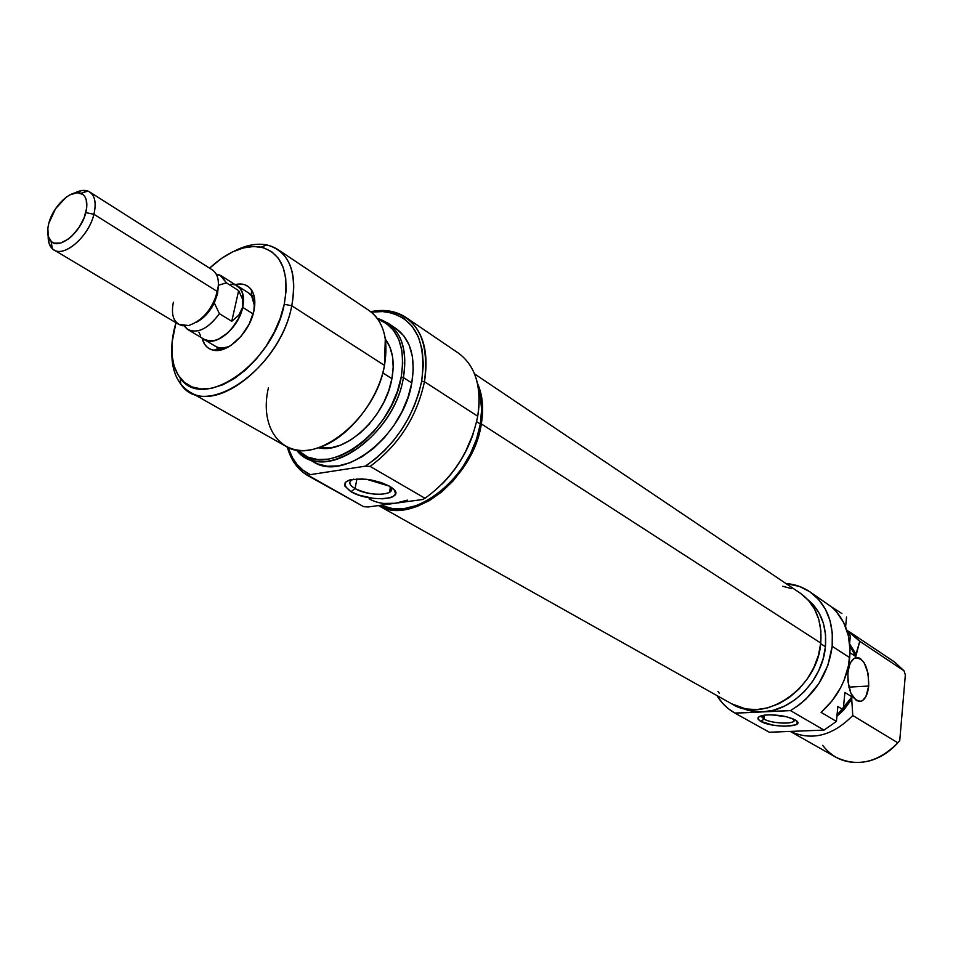 <?xml version="1.0" encoding="UTF-8"?>
<svg xmlns="http://www.w3.org/2000/svg" width="953" height="953" viewBox="0 0 953 953"><rect width="100%" height="100%" fill="white"/><g stroke="black" fill="none" stroke-linecap="round" stroke-linejoin="round"><path stroke-width="1.43" d="M764.115 719.122C772.526 724.316 799.079 724.34 793.623 719.086L793.754 721.195C791.181 724.602 770.667 723.148 764.115 719.122L764.556 715.119L758.505 717.097L758.1 719.11L760.673 721.338L764.115 719.122L762.686 715.417L761.971 717.156L764.115 719.122L760.673 721.338L772.728 725.102L784.188 726.269L795.612 724.899L797.673 723.136L795.767 720.254C807.203 727.353 772.144 728.318 760.673 721.338C755.86 718.205 757.492 716.096 765.569 715.012C777.16 714.464 786.999 716.072 795.1 719.849L786.606 716.775L771.263 714.821L764.52 715.131L764.115 719.122M847.908 672.818C848.861 664.682 851.291 659.69 855.198 657.844C864.168 658.082 868.671 667.481 868.707 686.053L848.861 687.113L868.707 686.053L868.052 673.378L864.157 662.728L860.356 658.559L858.296 657.641L854.245 658.32L850.803 662.24L849.48 665.254L847.908 672.818L847.932 681.431L850.922 693.391L856.413 700.586L860.547 701.444L862.525 700.61L865.908 696.583L868.707 686.053C867.766 694.38 865.276 699.442 861.226 701.253C852.339 700.836 847.896 691.354 847.908 672.818M825.429 646.742L820.676 643.668L825.429 646.742L825.548 634.781L823.463 623.512L819.294 613.363L813.231 604.738L807.727 599.568C821.033 610.635 826.93 626.359 825.429 646.742C822.808 679.846 792.134 711.355 762.495 711.915L734.823 713.058C727.401 708.853 721.433 703.016 716.894 695.535L722.517 703.171L728.366 708.722L735.049 713.189L762.495 711.915L773.502 710.211L784.426 706.161L794.802 699.907L804.225 691.699L812.29 681.848L818.675 670.757L823.118 658.892L825.429 646.742M741.089 707.817L748.319 710.45L757.659 711.903L790.49 710.616L824.023 730.093L836.412 721.433L837.866 706.495L836.412 721.433L821.093 712.344C837.651 697.477 847.193 679.251 849.719 657.665C851.255 636.223 845.228 619.331 831.635 606.978L809.824 591.765C826.37 603.88 833.827 622.047 832.183 646.277L849.719 657.665L832.183 646.277C828.288 674.39 814.398 695.833 790.49 710.616L762.495 711.915L751.846 711.224L741.089 707.817M769.107 732.13L735.049 713.189L769.309 732.238L824.023 730.093L836.412 721.433L821.093 712.344L832.005 700.931L840.701 687.542L844.06 680.311L848.599 665.277L850.052 650.125L848.373 635.639L843.679 622.571L836.257 611.552L831.635 606.978L841.928 613.577M809.8 591.753L799.686 586.512L785.88 583.486C794.695 584.189 802.676 586.941 809.824 591.765L818.436 599.318L825.238 608.943L829.932 620.284L832.279 632.887L832.183 646.277L827.835 665.432L818.901 683.492L806.107 698.966L798.578 705.339L790.49 710.616L824.023 730.093L769.309 732.238M850.243 632.375L846.895 630.35L859.761 641.298L855.77 656.546L850.028 652.793L855.77 656.546L855.985 654.235L849.742 644.049L855.985 654.235L859.761 641.298L904.004 670.805L894.593 662.037L850.243 632.375L859.761 641.298L904.004 670.805L905.35 674.879L899.739 740.707L897.845 742.804C889.304 752.286 879.345 758.445 867.969 761.28C848.92 765.045 833.827 759.732 822.677 745.365M837.58 714.488L844.155 708.15L851.958 696.834L851.732 699.18L843.715 710.045L836.925 716.239L851.732 699.18L851.958 696.834L844.894 692.462L843.357 708.484L837.056 714.893L842.523 709.318L837.866 706.495L842.523 709.318L843.357 708.484L844.894 692.462L851.958 696.834L837.58 714.488M855.77 656.546L849.897 645.931L855.77 656.546M849.647 643.084L850.29 636.294L849.647 643.084M849.719 634.603L847.36 631.803L850.29 636.294L849.719 634.603L847.789 633.316L849.719 634.603M845.609 626.836L846.55 617.103L845.609 626.836M790.24 731.416C811.92 741.112 832.767 735.811 852.756 715.512L897.845 742.804L852.756 715.512C832.767 735.811 811.92 741.112 790.24 731.416L835.769 757.17C857.319 767.439 878.011 762.65 897.845 742.804L892.103 748.522L899.739 740.707L905.35 674.879L904.004 670.805M837.044 714.976L843.357 708.484L837.044 714.976M852.756 715.512L851.732 699.18L852.756 715.512M800.52 593.362L808.37 600.271L814.529 609.05L818.77 619.379L820.867 630.874L820.747 643.061L481.336 423.894C483.898 408.218 482.587 394.661 477.405 383.237L481.396 395.781L482.635 409.29L481.336 423.894C473.724 478.394 411.589 526.521 378.496 505.555L731.844 703.933C763.937 724.566 817.722 688.626 820.747 643.061L481.336 423.894L477.536 438.976L471.378 453.938L463.087 468.137L453.044 480.991L441.644 491.962L429.374 500.611L416.747 506.603L404.275 509.712L392.469 509.867L378.496 505.555M782.675 586.262L791.335 588.561M474.534 373.886L800.306 593.207C815.494 604.238 822.308 620.856 820.747 643.061L818.377 655.461L813.838 667.576L807.322 678.881L799.09 688.936L789.489 697.322L778.899 703.707L767.784 707.853L756.575 709.592L745.722 708.913L731.713 703.85M719.312 693.236L717.931 691.425M248.423 292.845C252.342 295.478 254.415 299.981 254.642 306.366L251.675 295.99L248.352 292.797M235.057 284.602C242.133 282.958 247.577 284.673 251.366 289.748C254.892 295.013 255.726 302.149 253.855 311.178L254.642 299.016L253.486 293.905L251.342 289.712L248.304 286.591L244.504 284.661L240.085 283.97L235.057 284.602M474.582 374.005C479.323 386.12 480.372 400.2 477.715 416.247C470.568 450.662 452.997 478.013 425.002 498.276L422.763 499.479L395.233 503.255C385.381 504.542 376.673 503.065 369.121 498.824M473.367 433.341L464.933 453.068L458.226 464.325L450.459 474.82L442.18 483.969C456.451 469.484 466.839 452.615 473.355 433.365M308.319 475.904L310.321 474.642C303.042 471.223 297.229 465.862 292.893 458.584L287.985 447.35L292.011 457.035L296.955 464.349L303.102 470.258L310.321 474.642L365.309 466.172L310.321 474.642L308.081 475.773C297.824 469.817 290.903 460.228 287.306 447.028L293.786 462.086L303.197 472.509L363.736 506.71L308.319 475.904M407.527 500.146L395.233 503.255L422.763 499.479L425.002 498.276L370.121 466.398L365.309 466.172C394.804 445.718 413.602 417.378 421.679 381.152L418.689 393.482L414.281 405.847L408.539 417.998L401.594 429.636L393.613 440.5L384.762 450.364L375.256 458.977L365.309 466.172L370.121 466.398C398.64 445.254 416.771 417.021 424.478 381.7L421.679 381.152L423.358 364.951L422.239 350.025L418.427 336.945L412.113 326.224L403.572 318.242L393.196 313.251L381.403 311.381L371.289 312.155L383.833 311.5C414.186 316.277 426.801 339.494 421.679 381.152L424.478 381.7C429.672 339.149 416.771 315.443 385.762 310.595L370.705 311.691C384.238 308.939 395.983 310.869 405.966 317.48C422.989 330.143 429.16 351.55 424.478 381.7C416.771 417.021 398.64 445.254 370.121 466.398L425.002 498.276C452.997 478.013 470.568 450.662 477.715 416.247L424.478 381.7L477.715 416.247C481.932 386.823 475.499 365.773 458.405 353.098L405.966 317.48M353.777 479.121C348.095 481.384 348.524 484.541 355.052 488.603L350.978 491.7C339.387 482.647 344.581 478.513 366.56 479.276L389.396 486.149L381.426 482.623L371.67 480.074L361.652 478.871L349.525 479.978L345.2 482.468L344.688 485.911L350.978 491.7L358.9 495.119L373.409 498.371L382.761 498.812L390.23 497.764L392.898 496.727L395.555 493.773L394.351 490.068L389.396 486.149L391.731 487.65C408.825 499.443 369.955 503.065 350.978 491.7L355.052 488.603C349.441 485.232 348.333 482.361 351.728 480.002L353.777 479.121M356.934 478.859L355.052 488.603L356.934 478.859M403.417 377.591L401.237 376.923C392.35 434.365 323.508 481.229 297.253 450.03L307.95 457.166L317.754 459.537L328.63 459.132L340.173 455.951L351.907 450.054L363.367 441.68L374.076 431.137L383.571 418.867L391.469 405.359L397.449 391.183L401.237 376.923L403.417 377.591C395.138 430.268 335.206 477.501 304.924 457.071L297.145 450.876C323.162 484.029 394.316 436.605 403.417 377.591L411.791 382.975L403.417 377.591C407.92 346.153 399.712 326.569 378.806 318.814L387.8 323.043C402.309 333.729 407.515 351.907 403.417 377.591M189.945 392.064L285.364 446.004C315.574 466.446 375.911 418.534 384.476 365.404L291.773 305.758L284.244 304.269C273.463 363.605 202.453 412.22 180.188 377.972C171.588 366.155 169.586 349.942 174.185 329.309L175.96 322.722L172.04 342.52L171.981 354.861L174.054 365.881L178.199 375.137L184.298 382.26L192.149 386.954L201.452 388.979L211.9 388.228L223.062 384.69L234.509 378.46L245.779 369.764L256.393 358.959L265.911 346.463L273.928 332.8L280.122 318.54L284.244 304.269L291.773 305.758C281.647 361.02 219.464 412.327 189.73 391.945C177.77 384.547 171.802 371.372 171.826 352.419C171.707 365.547 174.709 376.125 180.796 384.154C204.478 420.809 280.361 369.109 291.773 305.758L384.476 365.404C378.127 401.332 347.13 439.464 317.718 447.993C282.457 459.87 258.775 428.683 268.401 387.883M318.457 447.767L330.882 447.85L340.602 445.122L350.466 440.143L360.091 433.079L369.073 424.216L377.054 413.9L383.69 402.559L388.705 390.647L391.921 378.675L382.761 372.826L391.921 378.675L393.196 367.108L392.493 356.422L389.884 347.035L385.369 339.173C392.636 348.905 394.816 362.069 391.921 378.675C385.596 417.152 345.236 454.617 318.457 447.755M304.924 457.071L313.585 461.955C343.89 482.385 403.655 435.45 411.791 382.975L413.257 369.085L412.351 356.255L409.123 344.998L403.738 335.754L395.852 328.428M480.324 424.049L476.631 421.679L480.324 424.049L481.599 409.695L480.383 396.388L478.442 389.003C481.873 399.295 482.492 410.981 480.324 424.049C472.926 476.619 413.733 523.793 380.724 505.245L392.874 508.676L404.489 508.521L416.759 505.447L429.184 499.551L441.263 491.033L452.472 480.241L462.372 467.601L470.52 453.616L476.583 438.904L480.324 424.049M395.233 503.255L368.287 506.96L395.233 503.255L383.594 503.446M313.454 461.883L317.432 463.837L327.379 466.255L338.398 465.886L350.096 462.705L361.985 456.785L373.576 448.351L384.404 437.725L393.994 425.336L401.963 411.708L407.979 397.389L411.791 382.975C415.83 357.399 410.588 339.256 396.067 328.571L387.8 323.043M377.864 319.231L386.263 323.401L393.434 330.226L398.723 339.363L401.868 350.49L402.726 363.176L401.237 376.923C405.668 346.439 397.877 327.213 377.864 319.231M234.259 251.127C251.294 242.538 265.816 241.991 277.823 249.483C292.118 260.074 296.764 278.824 291.773 305.758C297.443 271.569 289.14 251.282 266.888 244.933C256.917 243.003 246.041 245.076 234.259 251.127M368.93 310.428C377.638 316.336 383.094 325.759 385.298 338.708L384.476 365.404C388.729 339.506 383.606 321.232 369.133 310.559L277.823 249.483M209.589 268.162L221.584 258.346L232.58 251.902L243.48 247.887L253.891 246.47L263.409 247.732L271.665 251.687L278.312 258.215L283.065 267.102L285.721 278.026L286.126 290.582L284.244 304.269C289.617 272.201 281.897 253.164 261.086 247.149C244.766 244.54 227.6 251.532 209.589 268.162M202.096 338.077L204.621 344.271L207.54 347.523L211.256 349.62L215.628 350.478L225.67 348.321L230.96 345.391L241.014 336.349L249.067 324.306L253.855 311.178C249.734 332.18 228.053 353.277 213.913 350.311C207.742 349.167 203.799 345.093 202.096 338.077M230.352 345.784C224.503 348.464 219.524 348.631 215.402 346.261M368.287 506.96L363.736 506.71L368.287 506.96M388.753 485.78C391.874 488.472 392.1 490.7 389.42 492.475C379.818 495.822 368.358 494.536 355.052 488.603C369.978 497.597 401.046 495.143 388.753 485.78M242.693 307.378C238.679 328.142 215.342 347.452 204.156 339.554L202.465 338.303L206.122 340.483L214.044 340.805L218.487 339.316L227.457 333.3L235.391 324.056L238.56 318.659L242.693 307.378L253.164 313.942L242.693 307.378L243.492 301.946L242.419 292.547L240.597 288.95L235.427 284.828L237.38 285.829C242.955 289.831 244.73 297.014 242.693 307.378M214.306 302.935L218.356 285.924L217.546 293.822L214.306 302.935C209.529 312.298 203.346 318.838 195.77 322.567C203.346 318.838 209.529 312.298 214.306 302.935L219.393 313.692L214.306 302.935M215.199 272.558C218.475 277.097 219.238 283.446 217.498 291.618C212.114 309.403 202.477 320.708 188.575 325.545C202.477 320.708 212.114 309.403 217.498 291.618L93.918 214.27L85.794 212.638C81.339 232.079 59.265 250.246 51.14 241.431C47.507 237.738 46.733 231.722 48.794 223.383L55.488 208.802L66.079 197.307L69.891 194.877L77.098 192.709L82.84 194.388L84.865 196.628L86.223 199.701L86.699 207.861L84.174 217.641L79.016 227.505L72.047 235.915L68.211 239.143L60.599 243.051L54.023 243.122L51.45 241.705L48.222 236.261L47.864 228.112L48.794 223.383C52.939 206.193 71.296 188.873 80.898 193.304C86.485 195.984 88.117 202.429 85.794 212.638L93.918 214.27C88.879 236.225 64.613 257.62 53.88 249.877C49.973 247.363 48.067 242.741 48.15 236.01L49.115 243.468L52.32 248.709C62.052 259.371 88.605 237.619 93.918 214.27L217.498 291.618C219.607 281.147 217.903 273.916 212.352 269.925L89.689 191.97C95.05 195.877 96.456 203.311 93.918 214.27C96.67 202.012 94.681 194.293 87.95 191.088L81.803 190.54L74.644 193.054C80.66 189.921 85.675 189.564 89.689 191.97M53.88 249.877L178.688 324.354L188.575 325.545L182.321 325.735C173.768 323.174 170.79 315.324 173.375 302.184M204.216 339.351L209.946 341.007L214.091 340.614L218.499 339.137L227.41 333.157L231.567 328.88L238.441 318.612L242.538 307.414L242.455 299.039L238.655 290.605L231.77 321.304L238.655 290.605L226.385 282.838L218.392 285.292L226.385 282.838L220.072 275.179L216.236 274.154L221.322 275.87L226.385 282.838L238.655 290.605L242.455 299.039L242.538 307.414C244.564 297.122 242.801 289.986 237.261 286.007L221.322 275.87M184.298 325.974L186.871 328.868C196.83 334.372 207.671 329.309 219.393 313.692C208.469 328.475 198.01 333.812 188.039 329.69L184.298 325.974M231.77 321.304L219.393 313.692L231.77 321.304L238.881 315.05L231.77 321.304M198.867 332.132L200.583 335.766M188.039 329.69L204.264 339.375C215.378 347.214 238.56 328.035 242.538 307.414L243.337 302.018L242.276 292.69L240.466 289.104L237.166 285.936M234.664 284.78L230.912 284.197M242.538 307.414L238.881 315.05L242.538 307.414M793.932 719.503L793.754 721.195M861.226 701.253L858.308 701.396M251.675 295.99L251.366 289.748M292.94 460.704L292.893 458.584M385.762 310.595L383.833 311.5M297.145 450.876L296.776 449.959M180.796 384.154L180.188 377.972M254.237 296.538L237.404 285.84M266.888 244.933L261.086 247.149M378.806 318.814L377.638 318.91M390.373 487.412L389.42 492.475M389.634 486.28L391.731 487.65M219.655 347.774L213.913 350.311M204.287 339.625L221.382 349.834M52.32 248.709L51.14 241.431M184.822 325.986L186.871 328.868M87.95 191.088L80.898 193.304M220.072 275.179L216.498 274.643"/></g></svg>
